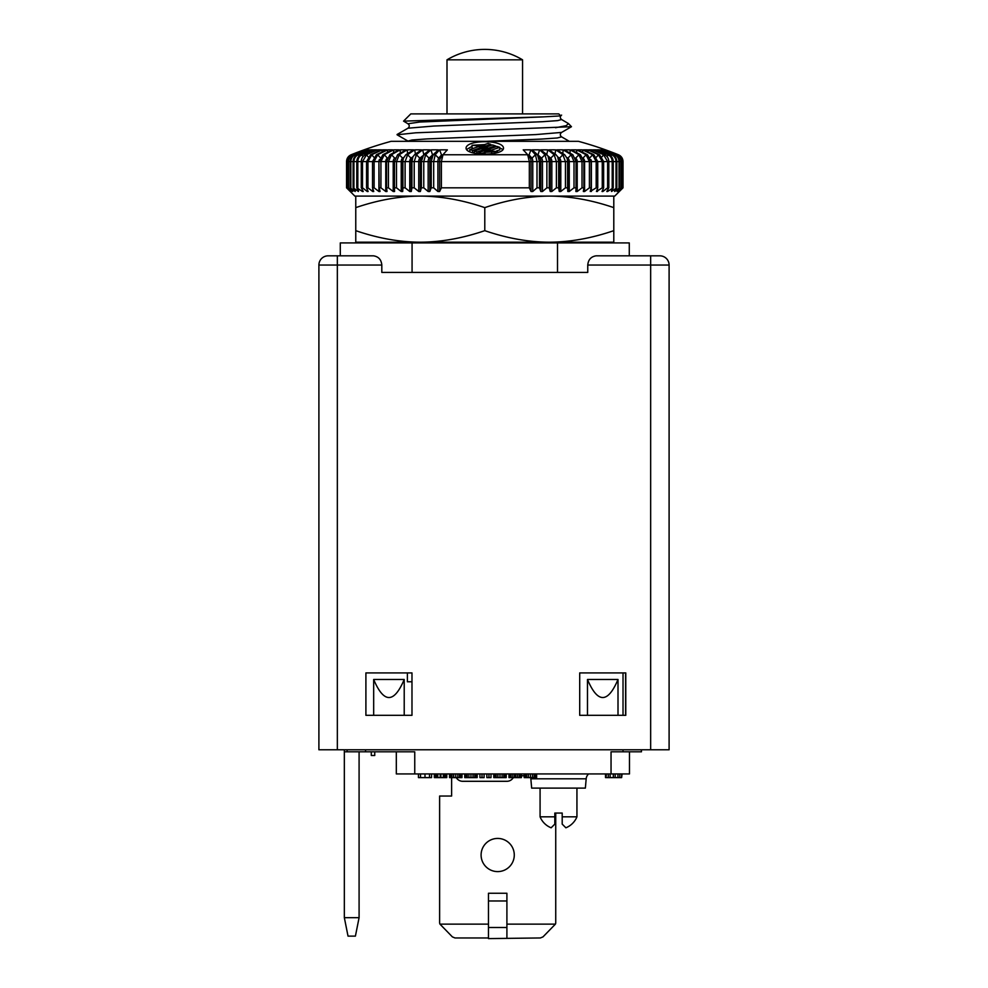 <?xml version="1.0" encoding="UTF-8"?>
<svg xmlns="http://www.w3.org/2000/svg" width="988" height="988" viewBox="0 0 988 988"><rect width="100%" height="100%" fill="white"/><g stroke="black" fill="none" stroke-linecap="round" stroke-linejoin="round"><path stroke-width="1.48" d="M374.748 751.806L374.748 755.487L371.29 755.487L371.29 751.806M365.535 749.781L365.535 751.806L359.089 751.806L359.089 917.679L355.408 936.118L348.023 936.118L344.343 917.679L344.343 751.806L359.089 751.806M365.535 751.806L414.75 751.806L414.75 773.925L611.041 773.925L611.041 751.806L641.447 751.806L641.447 749.781M611.041 773.925L629.467 773.925L629.467 751.806M625.614 672.914L625.614 715.312M407.377 672.914L407.377 681.769L411.984 681.769M579.709 715.312L625.787 715.312L625.787 672.914L579.709 672.914L579.709 715.312M365.906 715.312L411.984 715.312L411.984 672.914L365.906 672.914L365.906 715.312M318.902 265.043L337.34 265.043L337.34 255.83L373.489 255.83C378.54 256.608 381.306 259.671 381.813 265.043L337.34 265.043L337.34 749.781L318.902 749.781L318.902 265.043A9.213 9.213 0 0 1 328.127 255.83L337.34 255.83L328.127 255.83M337.34 749.781L650.66 749.781L650.66 265.043L587.761 265.043C588.255 259.671 591.034 256.608 596.085 255.83L659.873 255.83A9.213 9.213 0 0 1 669.098 265.043L650.66 265.043L650.66 255.83M669.098 265.043L669.098 749.781L650.66 749.781M337.34 255.83L340.292 255.83L340.292 242.924L412.07 242.924L412.07 272.416L587.761 272.416L587.761 265.043M412.07 272.416L381.813 272.416L381.813 265.043M347.109 749.781L347.109 751.806M404.216 715.312L404.216 679.485L373.674 679.485C383.85 703.53 394.039 703.53 404.216 679.485M373.674 715.312L373.674 679.485M618.006 715.312L618.006 679.485L587.477 679.485C597.654 703.53 607.83 703.53 618.006 679.485M587.477 715.312L587.477 679.485M414.75 773.925L396.312 773.925L396.312 751.806M605.508 773.925L605.508 777.605L605.965 773.925M606.434 773.925L605.965 777.605M608.275 773.925L608.275 777.605L606.434 777.605M610.115 773.925L610.115 777.605L608.275 777.605M613.338 773.925L613.338 777.605L610.115 777.605M615.178 773.925L615.178 777.605L613.338 777.605M617.945 773.925L617.945 777.605L615.178 777.605M619.797 773.925L619.797 777.605L617.945 777.605M621.637 773.925L621.637 777.605L619.797 777.605M622.094 773.925L621.637 777.605M431.571 773.925L431.571 777.605L418.43 777.605L418.43 773.925M429.496 773.925L429.496 777.605M420.505 773.925L420.505 777.605M425.001 773.925L425.001 777.605M446.774 773.925L446.774 777.605L434.325 777.605L434.325 773.925M461.976 773.925L461.976 777.605L449.54 777.605L449.54 773.925M477.179 773.925L477.179 777.605L464.743 777.605L464.743 773.925M484.095 773.925L484.095 777.605L479.946 777.605L479.946 773.925M490.999 773.925L490.999 777.605L486.862 777.605L486.862 773.925M506.214 773.925L506.214 777.605L493.765 777.605L493.765 773.925M521.417 773.925L521.417 777.605L508.981 777.605L508.981 773.925M536.62 773.925L536.62 777.605L524.183 777.605L524.183 773.925M434.671 773.925L434.671 777.605M435.016 773.925L435.016 777.605M436.4 773.925L436.4 777.605M437.783 773.925L437.783 777.605M440.203 773.925L440.203 777.605M440.895 773.925L440.895 777.605M443.316 773.925L443.316 777.605M444.699 773.925L444.699 777.605M446.082 773.925L446.082 777.605M446.428 773.925L446.428 777.605M449.886 773.925L449.886 777.605M450.232 773.925L450.232 777.605M450.923 773.925L450.923 777.605M451.961 773.925L451.961 777.605M453.677 773.925L453.677 777.605M455.752 773.925L455.752 777.605M457.827 773.925L457.827 777.605M459.556 773.925L459.556 777.605M460.593 773.925L460.593 777.605M461.285 773.925L461.285 777.605M461.631 773.925L461.631 777.605M465.089 773.925L465.089 777.605M465.434 773.925L465.434 777.605M466.126 773.925L466.126 777.605M467.163 773.925L467.163 777.605M468.892 773.925L468.892 777.605M470.967 773.925L470.967 777.605M473.03 773.925L473.03 777.605M474.759 773.925L474.759 777.605M475.796 773.925L475.796 777.605M476.488 773.925L476.488 777.605M476.834 773.925L476.834 777.605M482.021 773.925L482.021 777.605M488.937 773.925L488.937 777.605M494.111 773.925L494.111 777.605M494.457 773.925L494.457 777.605M495.149 773.925L495.149 777.605M496.186 773.925L496.186 777.605M497.915 773.925L497.915 777.605M499.99 773.925L499.99 777.605M502.065 773.925L502.065 777.605M503.794 773.925L503.794 777.605M504.831 773.925L504.831 777.605M505.523 773.925L505.523 777.605M505.868 773.925L505.868 777.605M509.326 773.925L509.326 777.605M510.018 773.925L510.018 777.605M511.043 773.925L511.043 777.605M512.772 773.925L512.772 777.605M514.501 773.925L514.501 777.605M515.884 773.925L515.884 777.605M517.613 773.925L517.613 777.605M519.342 773.925L519.342 777.605M520.38 773.925L520.38 777.605M520.725 773.925L520.725 777.605M524.529 773.925L524.529 777.605M524.875 773.925L524.875 777.605M525.567 773.925L525.567 777.605M526.604 773.925L526.604 777.605M528.333 773.925L528.333 777.605M530.395 773.925L530.395 777.605M532.47 773.925L532.47 777.605M534.199 773.925L534.199 777.605M535.237 773.925L535.237 777.605M535.928 773.925L535.928 777.605M536.274 773.925L536.274 777.605M344.343 751.806L344.343 749.781M359.089 917.679L344.343 917.679M412.07 242.924L557.504 242.924L557.504 272.416M557.504 242.924L629.282 242.924L629.282 255.83M396.966 242.924L396.941 242.184L420.271 242.184L355.766 242.184L355.766 196.106L420.271 196.106C440.994 196.18 462.495 200.021 484.787 207.628C507.079 200.021 528.58 196.18 549.291 196.106L420.271 196.106C399.56 196.18 378.058 200.021 355.766 207.628M549.291 242.184C528.58 242.122 507.079 238.281 484.787 230.661C462.495 238.281 440.994 242.122 420.271 242.184L549.291 242.184C570.002 242.122 591.516 238.281 613.795 230.661L613.795 242.184L549.291 242.184L572.632 242.184L572.608 242.924M396.941 196.106L409.069 196.106M571.299 196.106L549.291 196.106C570.002 196.18 591.516 200.021 613.795 207.628L613.795 196.106L572.632 196.106M486.257 141.321L541.362 139.086L557.306 137.974L561.567 136.85M569.298 141.321L561.604 136.863C559.887 135.405 559.887 133.923 561.604 132.417L535.743 134.59L427.088 138.913L411.984 140L407.97 141.086L397.09 134.788L415.775 132.8L571.459 126.711L568.471 123.586L566.223 125.674L555.491 127.736M397.09 134.492L407.97 128.205L433.831 126.044L542.486 121.709L557.59 120.622L561.579 119.523M561.604 115.09C559.887 116.596 559.887 118.078 561.604 119.536L568.471 123.586M543.277 116.88L560.764 115.892L558.788 113.904L410.786 113.904L403.561 121.129L543.277 116.88L419.653 122.043L407.97 123.759C409.674 125.229 409.674 126.711 407.97 128.205M407.97 123.759L403.561 121.129M346.924 187.819L346.924 161.575L346.553 187.819L350.332 191.499L346.924 187.819L351.135 191.499L348.147 187.819L352.753 191.499L350.209 187.819L355.198 191.499L353.099 187.819L358.434 191.499L356.791 187.819L362.46 191.499L363.238 191.499L361.287 187.819L362.51 187.819L367.227 191.499L368.141 191.499L366.548 187.819L367.944 187.819L372.723 191.499L373.76 191.499L372.525 187.819L374.106 187.819L378.923 191.499L380.059 191.499L379.194 187.819L380.936 187.819L385.752 191.499L387.012 191.499L386.53 187.819L388.42 187.819L393.212 191.499L394.57 191.499L394.459 187.819L396.497 187.819L401.227 191.499L402.684 191.499L402.943 187.819L405.105 187.819L409.761 191.499L411.292 191.499L411.934 187.819L414.219 187.819L418.751 191.499L420.357 191.499L421.382 187.819L423.766 187.819L428.15 191.499L429.829 191.499L431.213 187.819L433.683 187.819L437.906 191.499L439.635 191.499L441.377 187.819L529.333 187.819L531.038 191.499L532.767 191.499L537.003 187.819L539.473 187.819L540.807 191.499L542.474 191.499L546.883 187.819L549.266 187.819L550.23 191.499L551.835 191.499L556.392 187.819L558.652 187.819L559.257 191.499L560.789 191.499L565.445 187.819L567.594 187.819L567.816 191.499L569.261 191.499L574.003 187.819L576.029 187.819L575.868 191.499L577.214 191.499L582.006 187.819L583.883 187.819L583.352 191.499L584.6 191.499L589.416 187.819L591.145 187.819L590.244 191.499L596.184 187.819L597.74 187.819L596.468 191.499L602.26 187.819L603.643 187.819L602.013 191.499L602.902 191.499L607.62 187.819L608.818 187.819L606.83 191.499L607.595 191.499L613.227 187.819L611.523 191.499L616.833 187.819L614.684 191.499L619.637 187.819L617.031 191.499L621.6 187.819L618.562 191.499L622.724 187.819L619.278 191.499L623.02 187.819L614.721 196.106L354.853 196.106L346.553 187.819L346.566 161.575C346.714 158.389 348.233 156.116 351.123 154.758L351.185 154.746A357.557 357.557 0 0 1 391.149 141.321L578.425 141.321A357.557 357.557 0 0 1 618.402 154.746L618.451 154.758C621.353 156.116 622.872 158.389 623.02 161.575L622.724 161.575C622.588 158.389 621.057 156.116 618.167 154.758L618.105 154.746A357.533 357.323 -90 0 0 605.311 149.867A220.102 6.496 57.7 0 1 605.595 149.867A357.533 357.323 90 0 1 618.402 154.746L618.402 154.869M433.683 187.819L433.683 161.575L435.226 154.746A357.533 122.29 -90 0 1 439.611 149.867A220.102 174.876 -28.4 0 1 447.366 149.867A357.533 122.29 90 0 0 442.982 154.746L440.364 158.228A3.68 1.26 -90 0 1 440.426 158.166A134.541 117.276 -139.7 0 0 438.697 158.166A353.865 121.03 -90 0 1 441.525 154.943L439.611 149.867M431.213 187.819L431.213 161.575L429.829 161.575A3.68 1.531 -90 0 1 430.558 158.438L433.139 154.758L431.213 161.575L437.906 161.575A3.68 1.26 -90 0 1 438.697 158.166L435.214 154.758L433.139 154.758M423.766 187.819L423.766 161.575L425.643 154.746A357.533 148.262 -90 0 1 430.953 149.867L432.546 154.943A353.865 146.743 -90 0 0 429.113 158.166L425.63 154.758L423.642 154.746L421.382 161.575L420.357 161.575A3.68 1.791 -90 0 1 421.012 158.735L422.691 155.906M421.382 187.819L421.382 161.575L428.15 161.575A3.68 1.531 -90 0 1 429.113 158.166A134.541 113.558 -134.2 0 1 430.743 158.166M414.219 187.819L414.219 161.575L416.43 154.746A357.533 173.332 -90 0 1 422.642 149.867A220.102 162.761 -37.5 0 1 429.854 149.867A357.533 173.332 90 0 0 423.642 154.746M411.934 187.819L411.934 161.575L411.292 161.575A3.68 2.038 -90 0 1 411.786 159.167L412.922 156.783L411.934 161.575L418.751 161.575A3.68 1.791 -90 0 1 419.875 158.166A353.865 171.554 -90 0 1 422.716 155.857M405.105 187.819L405.105 161.575L407.636 154.746A357.533 197.341 -90 0 1 414.701 149.867A220.102 155.178 -41.2 0 1 421.58 149.867A357.533 197.341 90 0 0 414.515 154.746L412.922 156.796A353.865 195.315 -90 0 0 411.033 158.166L407.599 154.758L405.809 154.746L403.425 158.278L402.684 161.575A3.68 2.272 -90 0 1 402.919 159.92L403.425 158.29M402.943 187.819L402.943 161.575L409.761 161.575A3.68 2.038 -90 0 1 411.033 158.166A134.541 104.073 -126.1 0 1 412.268 158.166M396.497 187.819L396.497 161.575L399.313 154.746A357.533 220.126 -90 0 1 407.192 149.867A220.102 146.644 -44.3 0 1 413.7 149.867A357.533 220.126 90 0 0 405.809 154.746M394.459 187.819L394.459 161.575L393.212 161.575A3.68 2.482 -90 0 1 394.768 158.166A353.865 239.071 -90 0 1 395.101 157.969M388.42 187.819L388.42 161.575L391.52 154.746A357.533 241.554 -90 0 1 400.165 149.867A220.102 137.209 -46.9 0 1 406.253 149.867A357.533 241.554 90 0 0 397.596 154.746L394.459 161.575L401.227 161.575A3.68 2.272 -90 0 1 402.647 158.166A353.865 217.866 -90 0 1 403.721 157.463M386.53 187.819L386.53 161.575L385.752 161.575A3.68 2.692 -90 0 1 387.037 158.438M380.936 187.819L380.936 161.575L384.295 154.746A357.533 261.487 -90 0 1 393.669 149.867A220.102 126.921 -49.2 0 1 399.288 149.867A357.533 261.487 90 0 0 389.927 154.746L386.53 161.575L393.212 161.575L393.212 191.499M379.194 187.819L378.923 161.575A3.68 2.878 -90 0 1 379.441 159.451M374.106 187.819L374.106 161.575L377.7 154.746A357.533 279.814 -90 0 1 387.716 149.867A220.102 115.843 -51.1 0 1 392.854 149.867A357.533 279.814 90 0 0 382.838 154.746L379.194 161.575L385.752 161.575L385.752 191.499M372.525 187.819L372.525 161.575L367.944 161.575L371.76 154.746A357.533 296.412 -90 0 1 382.381 149.867A220.102 104.061 -52.7 0 1 386.987 149.867A357.533 296.412 90 0 0 376.379 154.746L372.525 161.575L378.923 161.575L378.923 191.499M367.944 187.819L367.944 161.575L362.51 161.575L366.511 154.746A357.533 311.183 -90 0 1 377.663 149.867A220.102 91.637 -54 0 1 381.726 149.867A357.533 311.183 90 0 0 370.574 154.746L366.548 161.575L366.548 187.819M362.51 187.819L362.51 161.575L357.829 161.575C357.965 158.389 359.336 156.116 361.954 154.758L362.003 154.746A357.533 324.039 -90 0 1 373.612 149.867A220.102 78.645 -55.1 0 1 377.095 149.867A357.533 324.039 90 0 0 365.486 154.746L365.437 154.758C362.806 156.116 361.423 158.389 361.287 161.575L361.287 187.819M357.829 187.819L357.829 161.575L353.926 161.575C354.062 158.389 355.482 156.116 358.199 154.758L358.249 154.746A357.533 334.895 -90 0 1 370.241 149.867A220.102 65.171 -56 0 1 373.131 149.867A357.533 334.895 90 0 0 361.139 154.746L361.089 154.758C358.36 156.116 356.94 158.389 356.791 161.575L356.791 187.819M353.926 187.819L353.926 161.575L350.839 161.575C350.975 158.389 352.432 156.116 355.223 154.758L355.272 154.746A357.533 343.688 -90 0 1 367.585 149.867A220.102 51.29 -56.7 0 1 369.858 149.867A357.533 343.688 90 0 0 357.545 154.746L357.495 154.758C354.704 156.116 353.235 158.389 353.099 161.575L353.099 187.819M350.839 187.819L350.839 161.575L348.566 161.575C348.715 158.389 350.197 156.116 353.037 154.758L353.087 154.746A357.533 350.357 -90 0 1 365.646 149.867A220.102 37.099 -57.2 0 1 367.289 149.867A357.533 350.357 90 0 0 354.741 154.746L354.68 154.758C351.839 156.116 350.345 158.389 350.209 161.575L350.209 187.819M348.566 187.819L348.566 161.575L347.146 161.575C347.294 158.389 348.801 156.116 351.666 154.758L351.728 154.746A357.533 354.877 -90 0 1 364.436 149.867A220.102 22.675 -57.5 0 1 365.449 149.867A357.533 354.877 90 0 0 352.728 154.746L352.679 154.758C349.801 156.116 348.282 158.389 348.147 161.575L348.147 187.819M347.146 187.819L346.924 161.575C347.072 158.389 348.591 156.116 351.481 154.758L351.728 154.746M623.02 187.819L623.02 161.575L623.02 187.819M622.724 187.819L622.724 161.575L621.6 161.575C621.464 158.389 619.945 156.116 617.068 154.758L617.006 154.746A357.533 355.235 -90 0 0 604.286 149.867A220.102 21.069 57.6 0 1 605.224 149.867A357.533 355.235 90 0 1 617.945 154.746L617.994 154.758C620.872 156.116 622.391 158.389 622.526 161.575L622.526 187.819M621.6 187.819L621.6 161.575L619.637 161.575C619.488 158.389 617.994 156.116 615.154 154.758L615.092 154.746A357.533 350.962 -90 0 0 602.519 149.867A220.102 35.506 57.2 0 1 604.1 149.867A357.533 350.962 90 0 1 616.673 154.746L616.722 154.758C619.562 156.116 621.057 158.389 621.193 161.575L621.193 187.819M619.637 187.819L619.637 161.575L616.833 161.575C616.697 158.389 615.228 156.116 612.424 154.758L612.375 154.746A357.533 344.528 -90 0 0 600.037 149.867A220.102 49.733 56.8 0 1 602.235 149.867A357.533 344.528 90 0 1 614.585 154.746L614.635 154.758C617.426 156.116 618.883 158.389 619.019 161.575L619.019 187.819M616.833 187.819L616.833 161.575L613.227 161.575C613.091 158.389 611.646 156.116 608.917 154.758L608.867 154.746A357.533 335.969 -90 0 0 596.838 149.867A220.102 63.652 56.1 0 1 599.654 149.867A357.533 335.969 90 0 1 611.696 154.746L611.745 154.758C614.462 156.116 615.882 158.389 616.018 161.575L616.018 187.819M613.227 187.819L613.227 161.575L608.818 161.575C608.682 158.389 607.299 156.116 604.644 154.758L604.594 154.746A357.533 325.348 -90 0 0 592.948 149.867A220.102 77.175 55.2 0 1 596.369 149.867A357.533 325.348 90 0 1 608.028 154.746L608.077 154.758C610.695 156.116 612.078 158.389 612.214 161.575L612.214 187.819M608.818 187.819L608.818 161.575L603.643 161.575L599.593 154.746A357.533 312.702 -90 0 0 588.391 149.867A220.102 90.217 54.2 0 1 592.392 149.867A357.533 312.702 90 0 1 603.594 154.746L607.62 161.575L607.62 187.819M603.643 187.819L603.643 161.575L597.74 161.575L593.874 154.746A357.533 298.141 -90 0 0 583.192 149.867A220.102 102.715 52.9 0 1 587.749 149.867A357.533 298.141 90 0 1 598.432 154.746L602.26 161.575L602.26 187.819M597.74 187.819L597.74 161.575L591.367 161.575A3.68 2.902 -90 0 0 590.935 159.636M596.184 187.819L596.184 161.575L592.602 154.758L590.157 157.487M591.145 187.819L591.145 161.575L587.49 154.746A357.533 281.741 -90 0 0 577.387 149.867A220.102 114.571 51.3 0 1 582.475 149.867A357.533 281.741 90 0 1 592.565 154.746L592.602 154.758M589.416 187.819L589.416 161.575L584.6 161.575A3.68 2.717 -90 0 0 583.389 158.512M583.883 187.819L583.883 161.575L580.462 154.746A357.533 263.598 -90 0 0 571.015 149.867A220.102 125.723 49.4 0 1 576.597 149.867A357.533 263.598 90 0 1 586.032 154.746L589.416 161.575L591.367 161.575L591.367 191.499M582.006 187.819L582.006 161.575L577.214 161.575A3.68 2.507 -90 0 0 575.646 158.166A353.865 241.344 -90 0 0 575.387 158.018M576.029 187.819L576.029 161.575L572.842 154.746A357.533 243.838 -90 0 0 564.111 149.867A220.102 136.097 47.2 0 1 570.15 149.867A357.533 243.838 90 0 1 578.882 154.746L582.006 161.575L584.6 161.575L584.6 191.499M574.003 187.819L574.003 161.575L569.261 161.575A3.68 2.297 -90 0 0 567.828 158.166A353.865 220.287 -90 0 0 566.828 157.524M567.594 187.819L567.594 161.575L567.186 158.537L564.691 154.746A357.533 222.572 -90 0 0 556.726 149.867A220.102 145.644 44.6 0 1 563.172 149.867A357.533 222.572 90 0 1 571.15 154.746L574.003 161.575L577.214 161.575L577.214 191.499M565.445 187.819L565.445 161.575L560.789 161.575A3.68 2.062 -90 0 0 559.492 158.166A353.865 197.884 -90 0 0 557.701 156.894L556.046 154.746A357.533 199.934 -90 0 0 548.883 149.867A220.102 154.276 41.5 0 1 555.725 149.867A357.533 199.934 90 0 1 562.888 154.746L565.445 161.575L567.816 161.575A3.68 2.297 -90 0 0 567.606 160.056L567.186 158.537M558.652 187.819L558.652 161.575L557.714 156.919L558.788 159.241A3.68 2.062 -90 0 1 559.257 161.575L551.835 161.575A3.68 1.815 -90 0 0 550.699 158.166A353.865 174.258 -90 0 0 547.982 155.993L546.957 154.746A357.533 176.062 -90 0 0 540.646 149.867A220.102 161.97 37.9 0 1 547.834 149.867A357.533 176.062 90 0 1 554.144 154.746L556.392 161.575L556.392 187.819M549.266 187.819L549.266 161.575L547.982 155.993L549.6 158.772A3.68 1.815 -90 0 1 550.23 161.575L542.474 161.575A3.68 1.556 -90 0 0 541.51 158.166A353.865 149.546 -90 0 0 538.003 154.943L539.547 149.867A220.102 168.664 33.8 0 0 532.075 149.867A357.533 151.102 -90 0 1 537.484 154.746L539.473 161.575L532.767 161.575A3.68 1.284 -90 0 0 531.952 158.166A353.865 123.932 -90 0 0 529.062 154.943L530.939 149.867A220.102 174.308 29 0 0 523.208 149.867A357.533 125.217 -90 0 1 527.691 154.746L529.333 161.575L439.635 161.575A3.68 1.26 -90 0 1 440.364 158.228M546.883 187.819L546.883 161.575L544.993 154.758L541.51 158.166A134.541 113.101 133.6 0 0 539.88 158.166M441.377 187.819L441.377 161.575L442.97 154.758L527.691 154.746L530.297 158.253A3.68 1.284 -90 0 0 530.235 158.166L527.987 155.128M529.333 187.819L529.333 161.575L531.038 161.575A3.68 1.284 -90 0 0 530.297 158.253M539.473 187.819L539.473 161.575L540.807 161.575A3.68 1.556 -90 0 0 540.078 158.463L537.509 154.758M537.003 187.819L537.003 161.575L535.434 154.758L537.484 154.746M429.829 191.499L429.829 161.575L428.15 161.575L428.15 191.499M531.038 191.499L531.038 161.575L532.767 161.575L532.767 191.499M346.553 161.575C346.702 158.364 348.245 156.079 351.172 154.746L351.185 154.746A357.533 357.199 -90 0 1 363.979 149.867A220.102 8.114 -57.7 0 1 364.337 149.867A357.533 357.199 90 0 0 351.543 154.746M539.547 149.867A357.533 151.102 90 0 1 544.968 154.746L544.993 154.758M530.939 149.867A357.533 125.217 90 0 1 535.422 154.746L531.952 158.166A134.541 116.893 139 0 0 530.235 158.166M433.152 154.746A357.533 148.262 90 0 1 438.462 149.867A220.102 169.343 -33.3 0 0 430.953 149.867M466.064 147.916C467.04 139.654 502.534 139.654 503.51 147.916C504.226 156.141 465.348 156.141 466.064 147.916M529.062 154.943L527.333 154.943M443.254 154.943L441.525 154.943M439.635 191.499L439.635 161.575L437.906 161.575L437.906 191.499M423.889 154.943L422.642 149.867M420.357 191.499L420.357 161.575L418.751 161.575L418.751 191.499M415.602 154.943L414.701 149.867M411.292 191.499L411.292 161.575L409.761 161.575L409.761 191.499M407.599 153.585L407.192 149.867M402.684 191.499L402.684 161.575L401.227 161.575L401.227 191.499M400.301 153.165L400.165 149.867M393.582 152.77L393.669 149.867M387.469 152.424L387.716 149.867M381.998 152.09L382.381 149.867M372.723 191.499L372.723 188.424M377.206 151.769L377.663 149.867M367.227 191.499L367.227 189.412M373.118 151.473L373.612 149.867M362.46 191.499L362.46 190.042M369.759 151.176L370.241 149.867M358.434 191.499L358.434 190.474M367.141 150.892L367.585 149.867M355.198 191.499L355.198 190.795M365.276 150.608L365.646 149.867M604.446 150.584L604.1 149.867M602.68 150.868L602.235 149.867M614.684 191.499L614.684 190.82M600.136 151.152L599.654 149.867M611.523 191.499L611.523 190.511M596.863 151.436L596.369 149.867M607.595 191.499L607.595 190.091M592.849 151.744L592.392 149.867M602.902 191.499L602.902 189.498M588.132 152.053L587.749 149.867M597.481 191.499L597.481 188.572M582.747 152.374L582.475 149.867M576.696 152.732L576.597 149.867M570.039 153.115L570.15 149.867M562.802 153.535L563.172 149.867M569.261 191.499L569.261 161.575L567.816 161.575L567.816 191.499M554.861 154.943L555.725 149.867M560.789 191.499L560.789 161.575L559.257 161.575L559.257 191.499M546.623 154.943L547.834 149.867M551.835 191.499L551.835 161.575L550.23 161.575L550.23 191.499M542.474 191.499L542.474 161.575L540.807 161.575L540.807 191.499M502.954 149.447L494.63 145.631M491.863 145.15L490.801 145.026M472.066 146.36L466.62 149.447M478.772 153.918L478.772 152.56L483.441 150.991L491.691 150.991L497.507 151.633L485.046 152.288L481.502 153.473L481.502 154.177M499.755 147.348L491.369 150.164L482.428 150.164L477.031 151.967L474.289 151.053L480.823 148.867L489.764 148.867L497.013 146.422L499.755 147.348L499.755 149.88L496.668 150.905M474.289 152.411L473.005 152.844M472.906 148.509L472.066 147.792L472.066 145.261L477.871 145.915L477.871 146.842M485.046 152.288L485.046 154.276M481.502 153.473L478.772 152.56M479.798 148.039L472.56 150.472L469.819 149.546L478.192 146.73L487.146 146.73L492.543 144.927L495.272 145.841L488.751 148.039L479.798 148.039L479.798 149.2M472.066 145.261L484.528 144.606L488.06 143.421L490.801 144.347L486.133 145.915L477.871 145.915M491.691 152.288L491.691 153.819M482.428 150.164L482.428 151.325M477.031 151.967L477.031 153.696M491.369 150.164L491.369 150.991M474.289 151.053L474.289 153.177M472.56 150.472L472.56 152.72M488.751 148.039L488.751 148.867M495.272 145.841L495.272 147.014M469.819 149.546L469.819 151.72M486.133 145.915L486.133 146.73M490.801 144.347L490.801 145.508M420.271 242.184C399.56 242.122 378.058 238.281 355.766 230.661M484.787 230.661L484.787 207.628M613.795 230.661L613.795 207.628M522.566 113.904L522.566 59.823L446.996 59.823A73.73 73.73 0 0 1 522.566 59.823M446.996 113.904L446.996 59.823M456.283 777.605A7.373 7.373 0 0 0 462.668 781.298L506.906 781.298A7.373 7.373 0 0 0 513.291 777.605M562.197 816.829L562.197 824.115L565.877 827.796A19.908 19.908 0 0 0 576.943 816.829L562.197 816.829L562.197 813.05L554.824 813.05L554.824 816.829L540.078 816.829L540.078 788.103M576.943 816.829L576.943 788.103M555.417 924.126L506.906 924.126L506.906 893.263L488.467 893.263L488.467 938.6L540.399 937.958L543.005 936.871L555.417 924.126A3.68 3.68 0 0 0 555.738 922.607L555.738 813.05M451.615 777.605L451.615 796.032L439.623 796.032L439.623 922.607A3.68 3.68 0 0 0 439.956 924.126L488.467 924.126M497.68 838.429A16.586 16.586 0 0 0 481.094 855.015A16.586 16.586 0 0 0 497.68 871.601A16.586 16.586 0 0 0 514.279 855.015A16.586 16.586 0 0 0 497.68 838.429M439.956 924.126L452.368 936.871L454.974 937.958L488.467 937.958M506.906 924.126L506.906 937.958M506.906 927.497L488.467 927.497M530.63 777.605A7.373 7.373 0 0 1 530.84 778.803L531.655 788.103L585.365 788.103L586.18 778.803A7.373 7.373 0 0 1 588.638 773.925M565.877 827.796L562.197 824.115M540.078 816.829A19.908 19.908 0 0 0 551.131 827.796L554.824 824.115L554.824 816.829M623.02 672.914L623.02 715.312M623.02 749.781L623.02 751.806M414.515 154.746L416.43 154.746M397.596 154.746L399.313 154.746M389.927 154.746L391.52 154.746L394.768 158.166A134.541 92.008 -120.8 0 1 395.027 158.166M382.838 154.746L384.295 154.746L387.234 157.932M376.379 154.746L377.7 154.746M370.574 154.746L371.76 154.746L373.76 157.141M365.486 154.746L366.511 154.746L368.104 156.771M361.139 154.746L363.214 156.413M357.545 154.746L358.249 154.746M354.741 154.746L355.853 155.746M616.351 155.412L617.006 154.746M611.696 154.746L612.375 154.746M606.854 156.376L608.867 154.746M603.594 154.746L604.594 154.746M598.432 154.746L599.593 154.746M592.565 154.746L593.874 154.746M586.032 154.746L587.49 154.746M575.448 158.166A134.541 91.267 120.6 0 1 575.646 158.166L578.919 154.758L580.462 154.746M571.15 154.746L572.842 154.746M558.294 158.166A134.541 103.468 125.8 0 1 559.492 158.166L562.913 154.758L564.691 154.746M549.242 158.166A134.541 108.618 129.3 0 1 550.699 158.166L554.169 154.758L556.046 154.746M544.968 154.746L546.957 154.746M442.748 155.054L440.426 158.166M421.357 158.166A134.541 109.149 -129.7 0 0 419.875 158.166L416.405 154.758M403.462 158.154A134.541 98.343 -123.2 0 0 402.647 158.166L399.276 154.758M380.158 157.537L377.651 154.758M359.126 156.067L358.199 154.758M353.432 155.437L353.037 154.758M614.635 154.758L614.03 155.709M611.745 154.758L610.856 156.03M603.643 154.758L602.05 156.734M598.469 154.758L596.468 157.104M586.082 154.758L583.155 157.895M571.188 154.758L567.828 158.166A134.541 97.664 122.9 0 0 567.063 158.154M524.183 775.765L521.417 775.765M506.906 900.982L488.467 900.982M530.84 778.803L586.18 778.803M571.459 126.711L561.604 132.417M497.507 152.572L497.507 151.633"/></g></svg>
